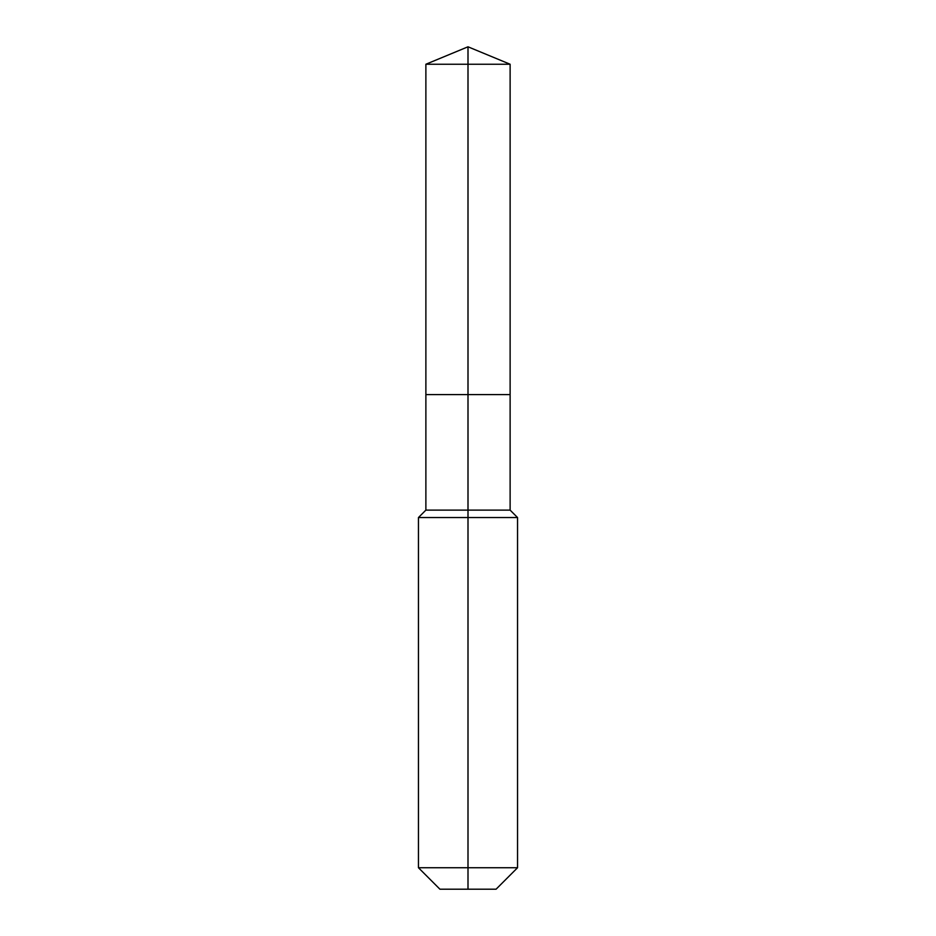 <?xml version="1.0" encoding="UTF-8"?>
<svg xmlns="http://www.w3.org/2000/svg" width="936" height="936" viewBox="0 0 936 936"><rect width="100%" height="100%" fill="white"/><g stroke="black" fill="none" stroke-linecap="round" stroke-linejoin="round"><path stroke-width="1.4" d="M418.45 867.73L517.549 867.73L496.08 889.2L439.92 889.2L418.45 867.73L418.45 517.549L468 517.549L468 510.12L425.88 510.12L425.88 394.594L468 394.594L468 64.245L510.12 64.245L468 46.8L468 64.245L425.88 64.245L425.88 394.594L510.12 394.594L510.12 64.245M468 510.12L510.12 510.12L510.12 394.594L468 394.594L468 510.12M468 889.2L468 517.549L517.549 517.549L510.12 510.12M468 46.8L425.88 64.245M517.549 867.73L517.549 517.549M425.88 510.12L418.45 517.549"/></g></svg>
